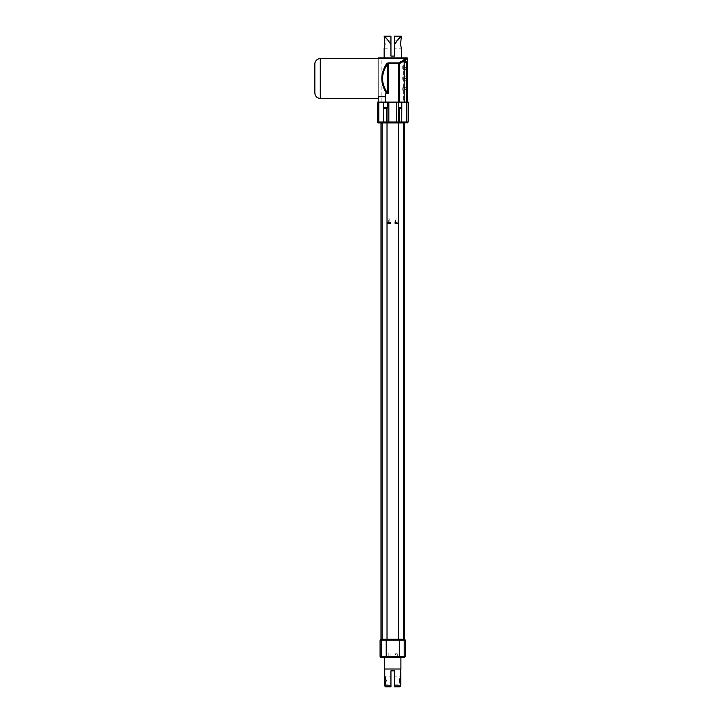 <?xml version="1.0" encoding="UTF-8"?>
<svg xmlns="http://www.w3.org/2000/svg" width="723" height="723" viewBox="0 0 723 723"><rect width="100%" height="100%" fill="white"/><g stroke="black" fill="none" stroke-linecap="round" stroke-linejoin="round"><path stroke-width="0.54" stroke-dasharray="3.62 2.71" d="M380.976 639.277L404.528 639.277M404.528 657.388L400.904 657.388M395.445 657.388L397.307 657.388L395.445 657.388L395.445 653.764L397.307 653.764L395.445 653.764M390.059 653.764L390.059 657.388L388.197 657.388L388.197 653.764L390.059 653.764L388.197 653.764M384.491 676.882L384.491 680.506L384.491 676.882L385.612 680.506L384.744 676.882L390.944 676.882L390.944 684.13L390.944 676.882M384.744 685.043C386.236 685.305 386.236 675.707 384.744 675.978M384.491 675.978L384.491 685.043M384.491 680.506C384.491 685.178 384.491 685.178 384.491 680.506C384.491 685.178 384.491 685.178 384.491 680.506M385.612 680.506C384.663 685.178 384.663 685.178 385.612 680.506C384.663 685.178 384.663 685.178 385.612 680.506M394.568 684.13L401.012 684.13L401.012 676.882L399.891 680.506L400.759 676.882L394.568 676.882L394.568 684.13L394.568 676.882M400.759 675.978L399.358 680.506L400.759 685.043M401.012 675.978L401.012 685.043M401.012 680.506L401.012 676.882M399.891 680.506C400.849 685.178 400.849 685.178 399.891 680.506C400.849 685.178 400.849 685.178 399.891 680.506M399.855 686.85L394.568 686.85L394.568 670.836L390.944 670.836L390.944 686.85L385.648 686.85M400.759 669.019L384.744 669.019L400.759 669.019M394.568 685.946L400.759 685.946M384.744 685.946L390.944 685.946M384.6 669.019L400.904 669.019M403.389 122.928L382.115 122.928M396.674 122.928L388.838 122.928L396.674 122.928M401.735 102.097L378.256 102.097L401.735 102.097M397.578 122.928A0.904 0.904 0 0 0 398.481 122.024A0.904 0.904 0 0 1 397.578 122.928M387.926 122.928A0.904 0.904 0 0 1 387.022 122.024M408.152 102.097L407.248 102.097L407.248 58.617L403.624 58.617L407.248 58.617L407.248 57.894L378.256 57.894L378.256 102.097L377.352 102.097M378.256 96.728L378.256 58.617M385.504 93.918L385.504 102.097M314.848 93.041L314.848 64.049M388.703 40.94L390.944 44.564L390.944 36.15M394.568 36.15L394.568 44.564L396.8 40.94M384.148 48.188C385.007 48.405 385.007 40.714 384.148 40.94L390.944 40.94L390.944 48.188L384.148 48.188M390.944 48.188L390.944 40.94M394.568 48.188L394.568 40.94L394.568 48.188L401.355 48.188C400.497 48.405 400.497 40.714 401.355 40.94L394.568 40.94M390.944 56.078L394.568 56.078M384.148 57.894L401.355 57.894L384.148 57.894M406.344 87.6L406.344 91.225L406.344 87.6L407.248 87.6L407.248 91.225L407.248 87.6M406.344 91.107L406.344 87.727L406.344 91.107L402.72 91.107L402.72 87.727L402.72 91.107M406.344 91.225L407.248 91.225M406.344 65.865L406.344 69.489L406.344 65.865L407.248 65.865L407.248 69.489L407.248 65.865M406.344 69.363L406.344 65.983L406.344 69.363L402.72 69.363L402.72 65.983L402.72 69.363M406.344 69.489L407.248 69.489M406.344 76.728L406.344 80.352L406.344 76.728L407.248 76.728L407.248 80.352L407.248 76.728M406.344 80.235L406.344 76.855L406.344 80.235L402.72 80.235L402.72 76.855L402.72 80.235M406.344 80.352L407.248 80.352M404.528 58.617L404.528 61.338L406.344 61.338L406.344 102.097L406.344 62.241L404.193 62.241M404.528 61.338L406.344 61.338L406.344 102.097L407.248 102.097M403.624 58.617L403.624 102.097L406.344 102.097M378.256 102.097L403.624 102.097M381.88 102.097L381.88 57.894M396.945 218.87L397.207 222.576L395.544 222.576L395.544 220.063L397.207 220.063L395.544 220.063L395.806 218.87L396.945 218.87L395.806 218.87M395.544 222.576L397.207 222.576M397.975 222.576L397.894 223.506A2.856 2.856 0 0 1 397.216 223.823L397.216 223.823A2.856 2.838 -167.8 0 1 396.638 223.931A2.856 2.838 -167.8 0 0 397.207 223.823L396.376 222.919L395.544 223.823A2.856 2.838 167.8 0 0 396.114 223.931L396.114 223.931A2.856 2.838 167.8 0 1 395.544 223.823L395.544 223.823A2.856 2.856 0 0 1 394.857 223.506L397.894 223.506L394.857 223.506L394.776 222.576L397.975 222.576L394.776 222.576M396.502 223.787L396.303 223.172L396.502 223.787M396.638 223.931L396.448 223.064L396.638 223.931M396.114 223.064L396.114 223.931L396.114 223.064M389.706 218.87L389.959 222.576L388.305 222.576L388.305 220.063L389.959 220.063L388.305 220.063L388.558 218.87L389.706 218.87L388.558 218.87M388.305 222.576L389.959 222.576M390.727 222.576L390.646 223.506A2.856 2.856 0 0 1 389.968 223.823L389.968 223.823A2.856 2.838 -167.8 0 1 389.39 223.931A2.856 2.838 -167.8 0 0 389.959 223.823L389.128 222.919L388.658 223.172L389.254 223.823L389.055 223.064L388.305 223.823A2.856 2.838 167.8 0 0 388.866 223.931L388.866 223.931A2.856 2.838 167.8 0 1 388.296 223.823L388.305 223.823A2.856 2.856 0 0 1 387.609 223.506L390.646 223.506L387.609 223.506L387.528 222.576L390.727 222.576L387.528 222.576M389.39 223.931L389.2 223.064L389.39 223.931M404.175 89.417L404.175 87.7L404.175 89.417M403.823 89.417L403.823 88.305L403.823 89.417M406.895 89.417L406.895 87.7L406.895 89.417M407.248 89.417L407.248 88.305L407.248 90.52L407.248 88.558L407.248 90.267L407.248 89.417L406.109 89.417L406.109 88.558L407.248 88.558L406.109 88.558L406.109 89.417L407.248 89.417M406.109 90.267L406.109 89.417L406.109 90.267L407.248 90.267L406.109 90.267M404.175 67.673L404.175 69.39L404.175 67.673M403.823 67.673L403.823 68.775L403.823 67.673M406.895 67.673L406.895 69.39L406.895 67.673M407.248 67.673L407.248 66.57L407.248 68.775L407.248 66.814L407.248 68.531L407.248 67.673L406.109 67.673L406.109 66.814L407.248 66.814L406.109 66.814L406.109 67.673L407.248 67.673M406.109 68.531L406.109 67.673L406.109 68.531L407.248 68.531L406.109 68.531M404.175 78.545L404.175 76.837L404.175 78.545M403.823 78.545L403.823 79.647L403.823 78.545M406.895 78.545L406.895 80.253L406.895 78.545M407.248 78.545L407.248 77.442L407.248 79.647L407.248 77.686L407.248 79.403L407.248 78.545L406.109 78.545L406.109 77.686L407.248 77.686L406.109 77.686L406.109 78.545L407.248 78.545M406.109 79.403L406.109 78.545L406.109 79.403L407.248 79.403L406.109 79.403M405.431 640.18L380.072 640.18M380.072 656.484L405.431 656.484M377.352 122.024L408.152 122.024M320.28 58.617L320.28 98.473M396.52 223.931L396.448 223.064L396.52 223.931M396.231 223.931L396.303 223.064L396.231 223.931M389.272 223.931L389.2 223.064L389.272 223.931M388.983 223.931L389.055 223.064L388.983 223.931M388.866 223.931L388.866 223.064L388.866 223.931M384.491 684.13L390.944 684.13M397.307 653.764L397.307 657.388M402.72 87.727L406.344 87.727M402.72 65.983L406.344 65.983M402.72 76.855L406.344 76.855M403.823 90.52L404.175 91.125L406.895 91.125L407.248 90.52M403.823 88.305L404.175 87.7L406.895 87.7L407.248 88.305M406.028 88.558L405.531 89.417L406.028 90.267M403.823 68.775L404.175 69.39L406.895 69.39L407.248 68.775M403.823 66.57L404.175 65.965L406.895 65.965L407.248 66.57M406.028 66.814L405.531 67.673L406.028 68.531M403.823 79.647L404.175 80.253L406.895 80.253L407.248 79.647M403.823 77.442L404.175 76.837L406.895 76.837L407.248 77.442M406.028 77.686L405.531 78.545L406.028 79.403"/><path stroke-width="1.08" d="M386.706 108.125L386.154 108.441A0.904 0.904 180 0 1 387.022 109.345L387.239 107.528L386.706 108.125A0.904 0.768 180 0 1 387.022 108.712L387.022 122.024A0.904 0.904 0 0 0 387.926 122.928L382.115 122.928L382.115 639.277L380.976 639.277L380.072 640.18L381.292 640.18A0.904 0.822 -90 0 1 382.115 639.277L403.389 639.277A0.904 0.822 90 0 1 404.211 640.18L405.431 640.18L404.528 639.277L403.389 639.277L403.389 122.928L398.481 122.928L398.481 639.277A0.904 0.822 -90 0 1 399.304 640.18L404.211 640.18L404.211 656.484A0.904 0.822 90 0 1 403.389 657.388L404.528 657.388L405.431 656.484L380.072 656.484L380.976 657.388L403.389 657.388M384.6 657.388L384.6 669.019L400.904 669.019L400.904 657.388L380.976 657.388M388.197 657.388L390.059 657.388M384.744 685.043L384.744 675.978L386.145 680.506L384.744 685.946L390.944 685.946L390.944 670.836L394.568 670.836L394.568 686.85L399.855 686.85L400.759 685.946L394.568 685.946M400.759 685.946L399.358 680.506L400.759 675.978L400.759 669.019M400.759 685.043L400.759 675.978M384.744 685.946L385.648 686.85L390.944 686.85L390.944 685.946M388.838 122.928L388.838 122.024L377.352 122.024L378.256 122.928L398.481 122.928M398.481 108.712A0.904 0.768 180 0 1 398.798 108.125L398.265 107.528L398.481 109.345L399.132 109.345L401.753 107.863A0.904 0.488 17.5 0 1 401.699 107.7L399.665 108.441A0.904 0.578 -91.9 0 0 399.132 109.345L399.132 122.024L398.481 122.024L398.481 108.712M399.665 108.441L398.798 108.125M401.735 102.097L401.699 107.7M399.349 108.441A0.904 0.904 -0 0 0 398.481 109.345L398.481 122.024L388.838 122.024L388.838 102.097L398.265 102.097L398.265 107.528M400.94 122.928A0.904 0.822 -90 0 0 401.753 122.024L401.807 107.528L398.319 107.528L398.265 102.097M398.319 102.097L399.349 102.097L399.349 63.606A0.904 0.533 -125 0 0 398.753 62.892L398.753 63.606L399.349 63.606L404.193 61.048L404.193 102.097L399.349 102.097M387.239 107.528L387.239 102.097L387.185 107.528L383.768 107.528L383.768 102.097M378.256 122.928L386.95 122.928A0.904 0.578 -90 0 1 386.371 122.024L386.371 109.345A0.904 0.578 91.9 0 0 385.838 108.441L383.805 107.7A0.904 0.488 -17.5 0 1 383.75 107.863L387.022 109.345L387.022 122.024M383.805 107.7L383.75 122.024A0.904 0.822 -90 0 0 384.564 122.928M387.239 102.097L388.838 102.097M397.578 122.928A0.904 0.904 0 0 0 398.481 122.024M386.95 122.928L387.926 122.928M377.352 122.024L377.352 102.097L378.256 102.097L378.256 96.728L385.504 96.728M407.248 62.368L407.248 57.894L378.256 57.894L378.256 58.617L405.431 58.617L405.431 60.361L407.248 62.368L407.248 102.097L408.152 102.097L408.152 122.024L399.132 122.024A0.904 0.578 -90 0 1 398.554 122.928M405.431 60.361L403.244 60.361L398.753 62.892L388.134 62.892L386.688 63.525A0.904 0.596 40.7 0 1 387.411 64.202L388.134 62.892M403.244 60.361L404.193 61.048M386.688 63.525C380.244 73.538 380.244 83.552 386.688 93.565A0.904 0.596 -40.7 0 0 387.411 92.887C380.976 83.326 380.976 73.764 387.411 64.202L387.411 92.887L388.134 93.484L385.504 93.918L385.504 102.097L387.185 102.097M320.28 98.473C316.981 98.147 315.174 96.34 314.848 93.041L314.848 64.049A5.432 5.432 0 0 1 320.28 58.617L320.28 98.473L378.256 98.473M407.248 102.097L404.193 102.097M405.431 58.617A1.808 1.808 0 0 1 407.248 60.425M404.193 62.241L406.344 62.241L406.344 102.097M388.703 40.94L384.148 36.15C385.666 37.144 387.935 39.946 390.944 44.564L390.944 36.15L384.148 36.15L384.943 44.564L384.148 48.188L384.148 57.894M396.8 40.94L401.355 36.15L394.568 36.15L394.568 44.564C397.578 39.946 399.837 37.144 401.355 36.15C399.837 37.144 397.578 39.946 394.568 44.564L394.568 56.078L390.944 56.078L390.944 44.564L390.944 56.078M401.355 57.894L401.355 48.188L400.56 44.564L401.355 36.15M394.568 44.564L394.568 56.078M385.504 102.097L378.256 102.097M382.115 657.388A0.904 0.822 90 0 1 381.292 656.484L381.292 640.18L386.209 640.18A0.904 0.822 -90 0 1 387.022 639.277L387.022 122.928M387.022 657.388A0.904 0.822 90 0 1 386.209 656.484L386.209 640.18L399.304 640.18L399.304 656.484A0.904 0.822 -90 0 1 398.481 657.388M398.481 109.01A0.904 0.85 180 0 1 398.933 108.269M401.807 107.528L401.807 102.097M396.674 102.097L396.674 122.928M383.696 102.097L383.696 107.528M379.656 122.928A0.904 0.822 -90 0 1 378.843 122.024L378.843 102.097M405.847 122.928A0.904 0.822 -90 0 0 406.669 122.024L406.669 102.097M388.134 93.484L388.134 63.606L398.753 63.606L398.753 102.097M380.072 640.18L380.072 656.484M405.431 640.18L405.431 656.484M384.744 669.019L384.744 675.978M380.976 122.928L380.976 639.277M404.528 122.928L404.528 639.277M408.152 122.024L407.248 122.928M378.256 58.617L320.28 58.617"/></g></svg>

